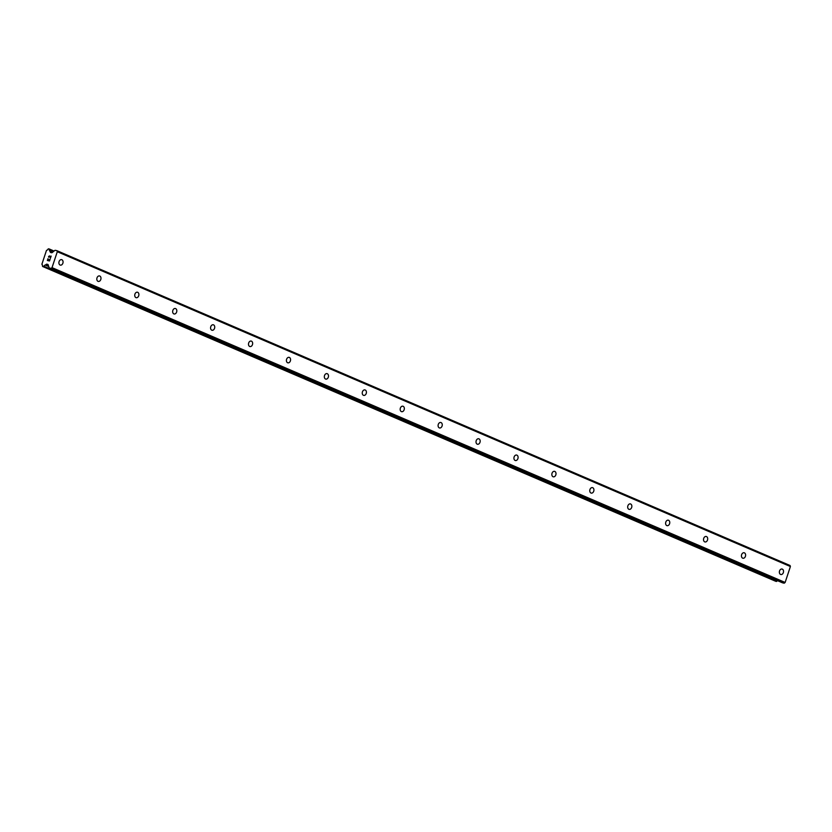 <?xml version="1.0" encoding="UTF-8"?>
<svg xmlns="http://www.w3.org/2000/svg" width="832" height="832" viewBox="0 0 832 832"><rect width="100%" height="100%" fill="white"/><g stroke="black" fill="none" stroke-linecap="round" stroke-linejoin="round"><path stroke-width="1.25" d="M780.572 574.434A2.808 2.049 -77.4 0 1 779.49 571.147A2.808 2.049 -77.4 0 1 782.059 569.036A2.808 2.049 -77.4 0 1 782.33 569.13A2.808 2.049 -77.4 0 1 783.401 572.416A2.808 2.049 -77.4 0 1 780.832 574.517A2.808 2.049 -77.4 0 1 780.572 574.434M742.654 558.147A2.808 2.049 -77.4 0 1 741.572 554.861A2.808 2.049 -77.4 0 1 744.141 552.76A2.808 2.049 -77.4 0 1 744.401 552.843A2.808 2.049 -77.4 0 1 745.482 556.13A2.808 2.049 -77.4 0 1 742.914 558.241A2.808 2.049 -77.4 0 1 742.654 558.147M704.725 541.871A2.808 2.049 -77.4 0 1 703.654 538.585A2.808 2.049 -77.4 0 1 706.222 536.474A2.808 2.049 -77.4 0 1 706.482 536.557A2.808 2.049 -77.4 0 1 707.564 539.843A2.808 2.049 -77.4 0 1 704.995 541.954A2.808 2.049 -77.4 0 1 704.725 541.871M666.806 525.585A2.808 2.049 -77.4 0 1 665.735 522.298A2.808 2.049 -77.4 0 1 668.304 520.187A2.808 2.049 -77.4 0 1 668.564 520.27A2.808 2.049 -77.4 0 1 669.635 523.557A2.808 2.049 -77.4 0 1 667.077 525.668A2.808 2.049 -77.4 0 1 666.806 525.585M628.888 509.298A2.808 2.049 -77.4 0 1 627.817 506.012A2.808 2.049 -77.4 0 1 630.386 503.901A2.808 2.049 -77.4 0 1 630.646 503.994A2.808 2.049 -77.4 0 1 631.717 507.281A2.808 2.049 -77.4 0 1 629.158 509.382A2.808 2.049 -77.4 0 1 628.888 509.298M590.97 493.012A2.808 2.049 -77.4 0 1 589.898 489.726A2.808 2.049 -77.4 0 1 592.467 487.625A2.808 2.049 -77.4 0 1 592.727 487.708A2.808 2.049 -77.4 0 1 593.798 490.994A2.808 2.049 -77.4 0 1 591.24 493.106A2.808 2.049 -77.4 0 1 590.97 493.012M553.051 476.736A2.808 2.049 -77.4 0 1 551.98 473.45A2.808 2.049 -77.4 0 1 554.538 471.338A2.808 2.049 -77.4 0 1 554.809 471.422A2.808 2.049 -77.4 0 1 555.88 474.708A2.808 2.049 -77.4 0 1 553.322 476.819A2.808 2.049 -77.4 0 1 553.051 476.736M515.133 460.45A2.808 2.049 -77.4 0 1 514.062 457.163A2.808 2.049 -77.4 0 1 516.62 455.052A2.808 2.049 -77.4 0 1 516.89 455.135A2.808 2.049 -77.4 0 1 517.962 458.422A2.808 2.049 -77.4 0 1 515.403 460.533A2.808 2.049 -77.4 0 1 515.133 460.45M477.214 444.163A2.808 2.049 -77.4 0 1 476.143 440.877A2.808 2.049 -77.4 0 1 478.702 438.766A2.808 2.049 -77.4 0 1 478.972 438.859A2.808 2.049 -77.4 0 1 480.043 442.146A2.808 2.049 -77.4 0 1 477.474 444.246A2.808 2.049 -77.4 0 1 477.214 444.163M439.296 427.877A2.808 2.049 -77.4 0 1 438.225 424.59A2.808 2.049 -77.4 0 1 440.783 422.49A2.808 2.049 -77.4 0 1 441.054 422.573A2.808 2.049 -77.4 0 1 442.125 425.859A2.808 2.049 -77.4 0 1 439.556 427.97A2.808 2.049 -77.4 0 1 439.296 427.877M401.378 411.601A2.808 2.049 -77.4 0 1 400.306 408.314A2.808 2.049 -77.4 0 1 402.865 406.203A2.808 2.049 -77.4 0 1 403.135 406.286A2.808 2.049 -77.4 0 1 404.206 409.573A2.808 2.049 -77.4 0 1 401.638 411.684A2.808 2.049 -77.4 0 1 401.378 411.601M363.459 395.314A2.808 2.049 -77.4 0 1 362.378 392.028A2.808 2.049 -77.4 0 1 364.946 389.917A2.808 2.049 -77.4 0 1 365.206 390A2.808 2.049 -77.4 0 1 366.288 393.286A2.808 2.049 -77.4 0 1 363.719 395.398A2.808 2.049 -77.4 0 1 363.459 395.314M325.541 379.028A2.808 2.049 -77.4 0 1 324.459 375.742A2.808 2.049 -77.4 0 1 327.028 373.63A2.808 2.049 -77.4 0 1 327.288 373.724A2.808 2.049 -77.4 0 1 328.37 377.01A2.808 2.049 -77.4 0 1 325.801 379.111A2.808 2.049 -77.4 0 1 325.541 379.028M287.612 362.742A2.808 2.049 -77.4 0 1 286.541 359.455A2.808 2.049 -77.4 0 1 289.11 357.354A2.808 2.049 -77.4 0 1 289.37 357.438A2.808 2.049 -77.4 0 1 290.441 360.724A2.808 2.049 -77.4 0 1 287.882 362.835A2.808 2.049 -77.4 0 1 287.612 362.742M249.694 346.466A2.808 2.049 -77.4 0 1 248.622 343.179A2.808 2.049 -77.4 0 1 251.191 341.068A2.808 2.049 -77.4 0 1 251.451 341.151A2.808 2.049 -77.4 0 1 252.522 344.438A2.808 2.049 -77.4 0 1 249.964 346.549A2.808 2.049 -77.4 0 1 249.694 346.466M211.775 330.179A2.808 2.049 -77.4 0 1 210.704 326.893A2.808 2.049 -77.4 0 1 213.273 324.782A2.808 2.049 -77.4 0 1 213.533 324.865A2.808 2.049 -77.4 0 1 214.604 328.151A2.808 2.049 -77.4 0 1 212.046 330.262A2.808 2.049 -77.4 0 1 211.775 330.179M173.857 313.893A2.808 2.049 -77.4 0 1 172.786 310.606A2.808 2.049 -77.4 0 1 175.344 308.495A2.808 2.049 -77.4 0 1 175.614 308.589A2.808 2.049 -77.4 0 1 176.686 311.875A2.808 2.049 -77.4 0 1 174.127 313.976A2.808 2.049 -77.4 0 1 173.857 313.893M135.938 297.606A2.808 2.049 -77.4 0 1 134.867 294.32A2.808 2.049 -77.4 0 1 137.426 292.219A2.808 2.049 -77.4 0 1 137.696 292.302A2.808 2.049 -77.4 0 1 138.767 295.589A2.808 2.049 -77.4 0 1 136.209 297.7A2.808 2.049 -77.4 0 1 135.938 297.606M98.02 281.33A2.808 2.049 -77.4 0 1 96.949 278.044A2.808 2.049 -77.4 0 1 99.507 275.933A2.808 2.049 -77.4 0 1 99.778 276.016A2.808 2.049 -77.4 0 1 100.849 279.302A2.808 2.049 -77.4 0 1 98.28 281.414A2.808 2.049 -77.4 0 1 98.02 281.33M60.102 265.044A2.808 2.049 -77.4 0 1 59.03 261.758A2.808 2.049 -77.4 0 1 61.589 259.646A2.808 2.049 -77.4 0 1 61.859 259.74A2.808 2.049 -77.4 0 1 62.93 263.026A2.808 2.049 -77.4 0 1 60.362 265.127A2.808 2.049 -77.4 0 1 60.102 265.044M47.58 260.312L48.433 260.51L47.58 260.322L48.1 258.762L47.58 260.312M48.433 260.51L48.714 259.657L48.433 260.51M48.859 259.688L48.578 260.541L48.859 259.688M48.578 260.541L49.431 260.728L48.578 260.541M49.431 260.728L49.951 259.168L49.442 260.728M47.944 258.721L47.372 260.489L47.954 258.731M50.097 259.21L49.514 260.967L47.362 260.489M48.547 256.922L48.734 256.339L48.547 256.922M49.566 255.892L49.982 256.599M50.43 257.712L50.981 256.058L50.44 257.712M48.703 257.223L49.296 256.048M49.483 256.09L49.889 256.786L49.483 256.09M49.889 256.776L50.44 258.17L49.889 256.776M51.126 256.09L50.44 258.17M50.086 251.399L49.93 251.16A1.872 1.269 113.2 0 1 49.41 249.538L48.506 248.799L47.913 249.215A1.872 1.269 113.2 0 1 46.478 250.39L41.881 264.274A1.872 1.269 113.2 0 1 42.401 265.886L43.316 266.646L43.888 266.23A1.872 1.269 113.2 0 1 45.344 265.054L46.29 264.358A0.936 0.634 113.2 0 1 46.821 264.191L47.798 264.41A0.936 0.634 113.2 0 1 48.152 264.774L49.088 267.654A0.936 0.634 113.2 0 0 49.442 268.008L51.106 268.382L52.021 267.634L57.294 251.711L56.961 250.692L55.297 250.318A0.936 0.634 113.2 0 0 54.766 250.474L52.187 252.574A0.936 0.634 113.2 0 1 51.657 252.73L50.679 252.512A0.936 0.634 113.2 0 1 50.326 252.158L50.086 251.399L52.406 252.398M782.402 582.764A0.936 0.634 -66.8 0 0 782.558 582.826L784.212 583.201L785.138 582.452L790.4 566.53L790.067 565.51L56.961 250.692M775.684 581.277L776.994 581.048A1.872 1.269 113.2 0 1 777.286 580.58M42.609 266.479L775.757 581.308L42.65 266.49M57.294 251.711L790.4 566.53M49.93 251.16L52.541 252.283M45.344 265.054L48.714 266.5M45.614 264.909L48.61 266.188M51.106 268.382L784.212 583.201M52.021 267.634L785.138 582.452M50.326 252.158L51.678 252.741M49.41 249.538L53.674 251.368M49.4 249.288L53.862 251.212M49.338 249.122L53.986 251.118M49.234 248.976L54.059 251.046L49.202 248.955M43.316 266.646L776.422 581.464M43.576 266.562L776.682 581.381M43.722 266.438L776.838 581.256M43.888 266.23L776.994 581.048M46.29 264.358L48.298 265.221M46.821 264.191L48.152 264.763M49.442 268.008L782.558 582.826M49.369 267.987L782.475 582.806"/></g></svg>
